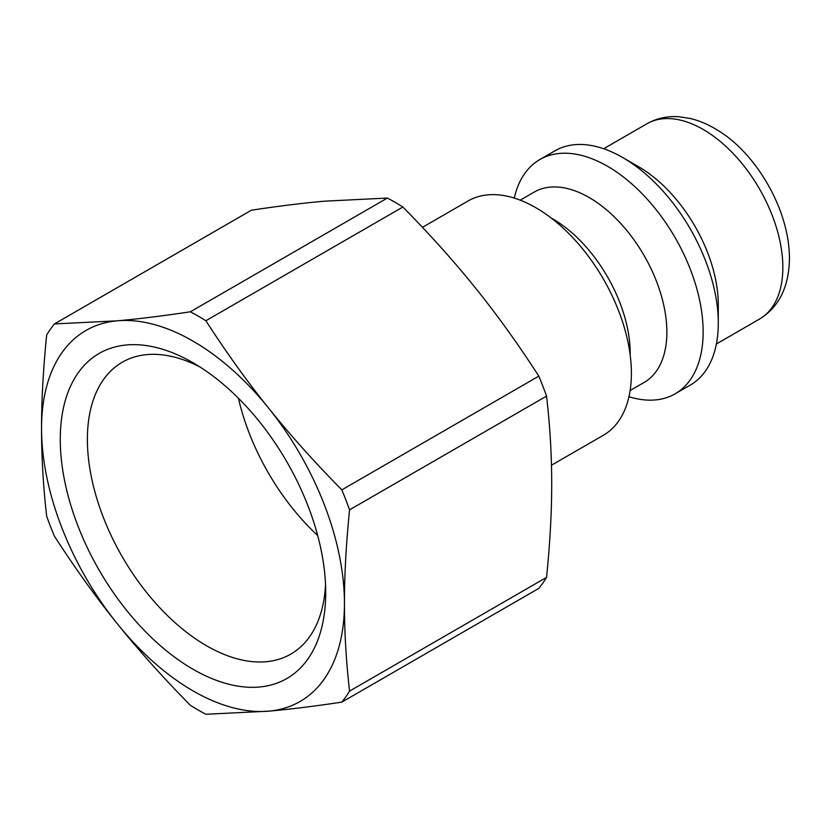 <?xml version="1.0" encoding="UTF-8"?>
<svg xmlns="http://www.w3.org/2000/svg" width="831" height="831" viewBox="0 0 831 831"><rect width="100%" height="100%" fill="white"/><g stroke="black" fill="none" stroke-linecap="round" stroke-linejoin="round"><path stroke-width="1.25" d="M628.953 396.709A135.266 78.104 -120 0 0 675.125 393.832L690.27 385.096A135.266 78.104 -120 0 0 718.285 323.166L718.285 304.759A112.725 65.078 -120 0 0 638.572 166.699L622.637 157.495A135.266 78.104 -120 0 0 554.994 150.795L539.849 159.542A135.266 78.104 -120 0 0 514.275 198.079M551.462 465.235L603.379 435.257A135.266 78.104 -120 0 0 631.394 373.327A135.266 78.104 -120 0 0 572.351 237.199A135.266 78.104 -120 0 0 468.113 200.957L422.439 227.33M341.821 702.122L538.81 588.39A241.229 139.276 -120 0 0 546.559 577.368L349.571 691.101C346.122 661.05 344.418 631.83 344.45 603.431A214.18 123.653 -120 0 0 268.725 408.26C247.399 381.793 226.458 352.624 205.87 320.745L402.869 207.012C430.344 234.913 454.713 262.108 475.966 288.606C497.281 315.074 518.232 344.242 538.81 376.131L341.821 489.864C314.347 461.963 289.977 434.758 268.725 408.26A214.18 123.653 -120 0 0 117.275 320.818L54.431 323.934L251.419 210.201C278.894 206.067 303.263 203.055 324.516 201.175L387.36 198.058L190.372 311.791C162.897 315.925 138.528 318.938 117.275 320.818A214.18 123.653 -120 0 0 41.55 428.557C41.519 456.957 43.233 486.177 46.671 516.228A241.229 139.276 -120 0 0 54.431 536.203C75.008 568.082 95.96 597.25 117.275 623.717C138.528 650.216 162.897 677.421 190.372 705.322A241.229 139.276 -120 0 0 205.87 714.265L268.725 711.159C289.977 709.269 314.347 706.267 341.821 702.122A241.229 139.276 -120 0 0 349.571 691.101M54.431 323.934A241.229 139.276 -120 0 0 46.671 334.966C43.233 368.985 41.519 400.189 41.55 428.557A214.18 123.653 -120 0 0 117.275 623.717A214.18 123.653 -120 0 0 268.725 711.159A214.18 123.653 -120 0 0 344.45 603.431C344.418 575.062 346.122 543.858 349.571 509.839A241.229 139.276 -120 0 0 341.821 489.864M205.87 320.745A241.229 139.276 -120 0 0 190.372 311.791M349.571 509.839L546.559 396.107A241.229 139.276 -120 0 0 538.81 376.131M402.869 207.012A241.229 139.276 -120 0 0 387.36 198.058M546.559 396.107C550.008 426.147 551.722 455.378 551.691 483.777C551.722 512.145 550.008 543.339 546.559 577.368M325.71 592.617A187.692 108.362 -120 0 0 193 362.742A187.692 108.362 -120 0 0 60.279 439.36A187.692 108.362 -120 0 0 193 669.235A187.692 108.362 -120 0 0 325.71 592.617M325.534 584.473A168.527 97.3 60 0 1 290.808 654.111A168.527 97.3 60 0 1 122.282 556.812A168.527 97.3 60 0 1 122.282 362.223A168.527 97.3 60 0 1 199.959 366.97M238.424 398.215A168.527 97.3 -120 0 0 317.702 535.538M718.285 323.166A135.266 78.104 -120 0 0 622.637 157.495M675.125 393.832A135.266 78.104 -120 0 0 703.14 331.912A135.266 78.104 -120 0 0 644.087 195.784A135.266 78.104 -120 0 0 539.849 159.542M630.127 390.528L644.108 382.457A109.91 63.457 -120 0 0 666.867 332.14A109.91 63.457 -120 0 0 618.898 221.534A109.91 63.457 -120 0 0 534.198 192.086L520.227 200.157M630.189 355.107A109.91 63.457 -120 0 0 630.199 353.31A109.91 63.457 -120 0 0 550.922 217.815M759.503 319.083C779.073 307.023 789.055 286.757 789.45 258.275C789.336 208.612 755.421 153.506 719.282 131.288C709.903 125.18 700.284 120.921 690.436 118.521L678.771 116.735C667.22 115.956 656.552 118.324 646.778 123.84A112.725 65.078 60 0 1 733.638 154.036A112.725 65.078 60 0 1 782.844 267.478A112.725 65.078 60 0 1 759.503 319.083L716.384 343.982M646.778 123.84L603.659 148.739"/></g></svg>
